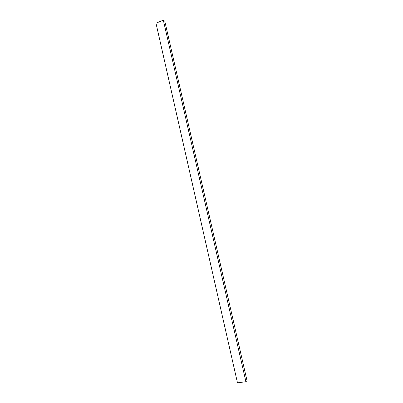 <?xml version="1.0" encoding="UTF-8"?>
<svg xmlns="http://www.w3.org/2000/svg" width="403" height="403" viewBox="0 0 403 403"><rect width="100%" height="100%" fill="white"/><g stroke="black" fill="none" stroke-linecap="round" stroke-linejoin="round"><path stroke-width="0.6" d="M245.916 381.706L237.478 382.85L155.981 23.208L163.321 20.15L164.802 21.198L247.019 380.679L245.916 381.706L163.321 20.15"/></g></svg>
